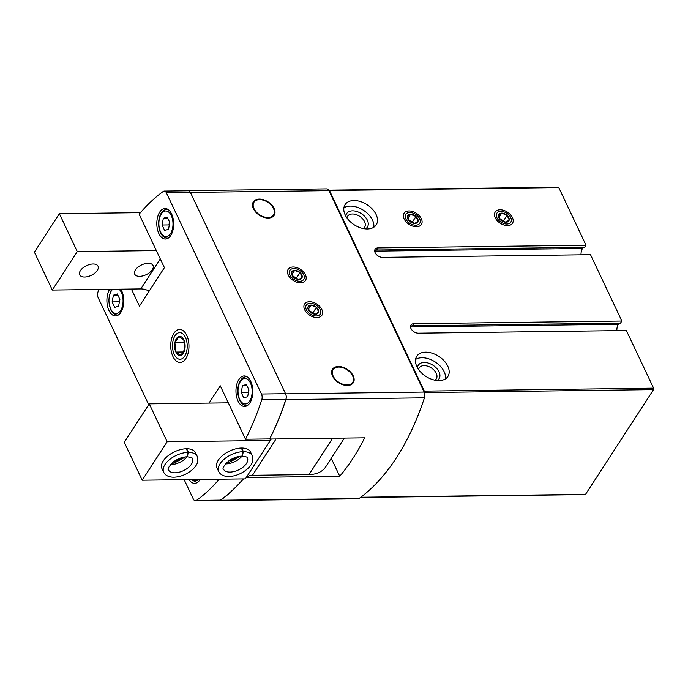 <?xml version="1.0" encoding="UTF-8"?>
<svg xmlns="http://www.w3.org/2000/svg" width="688" height="688" viewBox="0 0 688 688"><rect width="100%" height="100%" fill="white"/><g stroke="black" fill="none" stroke-linecap="round" stroke-linejoin="round"><path stroke-width="1.03" d="M374.685 251.146L582.512 248.471A7.835 4.326 -90.7 0 0 581.025 254.827M360.452 497.484L585.187 494.603A1.032 0.568 -90.7 0 0 585.548 494.354L653.54 389.614A1.032 0.568 -90.7 0 0 653.6 388.161L626.347 330.515L418.364 333.19A6.183 3.973 -147 0 1 412.181 330.283A6.183 3.973 -147 0 1 410.934 325.08A6.183 3.973 -147 0 1 413.884 323.713L621.866 321.038L590.51 254.706L382.528 257.372A6.183 3.973 -147 0 1 376.345 254.474A6.183 3.973 -147 0 1 375.098 249.271A6.183 3.973 -147 0 1 378.047 247.904L586.03 245.229L558.785 187.583A1.032 0.568 -90.7 0 0 558.338 187.213L329.036 190.155A1.032 0.568 -90.7 0 0 328.761 190.292A4.954 2.735 -90.7 0 0 326.817 188.873L188.271 190.653A4.954 2.735 -90.7 0 0 187.661 190.791M621.866 321.038L620.49 323.162L412.508 325.837A6.183 3.973 -147 0 0 410.512 326.318M410.521 326.955L618.349 324.28L619.062 323.179M618.349 324.28A7.835 4.326 -90.7 0 0 616.861 330.636M586.03 245.229L584.654 247.345L376.671 250.019A6.183 3.973 -147 0 0 374.676 250.501M582.512 248.471L583.226 247.37M188.271 190.653A4.954 2.735 -90.7 0 1 190.404 192.425L285.606 393.837A4.954 2.735 -90.7 0 1 285.898 399.608A247.474 136.706 -90.7 0 1 269.644 439.047L269.584 438.927A247.474 136.706 -90.7 0 0 285.838 399.479A4.954 2.735 -90.7 0 0 285.546 393.708L190.464 192.545A4.954 2.735 -90.7 0 0 188.331 190.782L164.269 191.092A4.954 2.735 -90.7 0 0 163.28 191.436A247.474 136.706 -90.7 0 0 139.148 214.2L164.415 267.649L139.449 306.091L131.391 289.037M218.947 500.486A4.954 2.735 -90.7 0 0 219.567 500.606L358.113 498.826A4.954 2.735 -90.7 0 0 359.093 498.482A247.474 136.706 -90.7 0 0 424.436 397.827A4.954 2.735 -90.7 0 0 424.315 392.435A1.032 0.568 -90.7 0 0 424.298 391.111L329.483 190.524A1.032 0.568 -90.7 0 0 329.036 190.155M416.472 226.748A10.311 6.622 -147 0 1 414.434 226.567A10.311 6.622 -147 0 1 405 220.444A10.311 6.622 -147 0 1 407.958 211.027A10.311 6.622 -147 0 1 421.082 218.242A10.311 6.622 -147 0 1 416.472 226.748M507.572 225.578A10.311 6.622 -147 0 1 505.542 225.397A10.311 6.622 -147 0 1 496.1 219.274A10.311 6.622 -147 0 1 499.058 209.857A10.311 6.622 -147 0 1 512.182 217.073A10.311 6.622 -147 0 1 507.572 225.578M367.366 228.966A18.559 11.92 -147 0 1 348.816 220.255A18.559 11.92 -147 0 1 345.084 204.646A18.559 11.92 -147 0 1 367.143 204.757A18.559 11.92 -147 0 1 376.216 224.864A18.559 11.92 -147 0 1 367.366 228.966M439.039 380.593A18.559 11.92 -147 0 1 420.488 371.873A18.559 11.92 -147 0 1 416.756 356.272A18.559 11.92 -147 0 1 438.815 356.375A18.559 11.92 -147 0 1 447.888 376.482A18.559 11.92 -147 0 1 439.039 380.593M424.315 392.435A4.954 2.735 -90.7 0 0 424.152 392.057L328.941 190.645A4.954 2.735 -90.7 0 0 328.761 190.292M300.561 282.794A10.311 6.622 -147 0 1 298.532 282.613A10.311 6.622 -147 0 1 289.089 276.481A10.311 6.622 -147 0 1 292.047 267.073A10.311 6.622 -147 0 1 305.171 274.288A10.311 6.622 -147 0 1 300.561 282.794M316.987 317.538A10.311 6.622 -147 0 1 314.949 317.357A10.311 6.622 -147 0 1 305.506 311.225A10.311 6.622 -147 0 1 308.473 301.817A10.311 6.622 -147 0 1 321.597 309.032A10.311 6.622 -147 0 1 316.987 317.538M347.38 385.486A12.393 7.964 -147 0 1 334.987 379.664A12.393 7.964 -147 0 1 332.493 369.25A12.393 7.964 -147 0 1 338.401 366.506A12.393 7.964 -147 0 1 350.794 372.328A12.393 7.964 -147 0 1 353.288 382.743A12.393 7.964 -147 0 1 347.38 385.486M268.243 218.07A12.393 7.964 -147 0 1 255.85 212.248A12.393 7.964 -147 0 1 253.356 201.833A12.393 7.964 -147 0 1 259.264 199.09A12.393 7.964 -147 0 1 271.657 204.912A12.393 7.964 -147 0 1 274.151 215.327A12.393 7.964 -147 0 1 268.243 218.07M219.567 500.606A4.954 2.735 -90.7 0 0 220.547 500.262A247.474 136.706 -90.7 0 0 243.483 478.917M269.644 439.047L364.7 437.826A247.474 136.706 -90.7 0 1 339.743 476.277L246.416 477.481M331.246 458.311L339.743 476.277M415.561 359.454A18.559 11.92 -147 0 1 435.194 361.948A18.559 11.92 -147 0 1 445.463 378.864M417.478 367.788A12.375 7.946 -147 0 1 433.036 365.285A12.375 7.946 -147 0 1 437.069 380.507M418.622 369.576A10.139 6.51 -147 0 1 419.267 367.856A10.139 6.51 -147 0 1 431.324 367.917A10.139 6.51 -147 0 1 436.278 378.907A10.139 6.51 -147 0 1 434.979 380.197M343.888 207.828A18.559 11.92 -147 0 1 363.522 210.322A18.559 11.92 -147 0 1 373.79 227.246M345.806 216.161A12.375 7.946 -147 0 1 361.363 213.658A12.375 7.946 -147 0 1 365.405 228.88M346.95 217.95A10.139 6.51 -147 0 1 347.595 216.238A10.139 6.51 -147 0 1 359.652 216.299A10.139 6.51 -147 0 1 364.606 227.281A10.139 6.51 -147 0 1 363.307 228.571M507.056 215.344A5.951 3.827 33 0 0 501.681 213.125A5.951 3.827 33 0 0 498.465 215.456A5.951 3.827 33 0 0 500.623 220.014A5.951 3.827 33 0 0 505.998 222.241A5.951 3.827 33 0 0 509.215 219.902A5.951 3.827 33 0 0 507.056 215.344L501.681 213.125L498.465 215.456L500.623 220.014L505.998 222.241L509.215 219.902L507.056 215.344L503.616 220.65L504.149 221.777M510.745 217.589A8.29 5.323 33 0 0 497.785 212.231A8.29 5.323 33 0 0 502.988 223.222A8.29 5.323 33 0 0 510.745 217.589M499.015 217.236L501.681 213.125M499.97 219.145L503.616 220.65M415.956 216.514A5.951 3.827 33 0 0 410.581 214.295A5.951 3.827 33 0 0 407.365 216.625A5.951 3.827 33 0 0 409.515 221.183A5.951 3.827 33 0 0 414.89 223.411A5.951 3.827 33 0 0 418.115 221.08A5.951 3.827 33 0 0 415.956 216.514L410.581 214.295L407.365 216.625L409.515 221.183L414.89 223.411L418.115 221.08L415.956 216.514L412.516 221.82L413.049 222.946M419.646 218.767A8.29 5.323 33 0 0 406.685 213.4A8.29 5.323 33 0 0 411.88 224.391A8.29 5.323 33 0 0 419.646 218.767M407.915 218.406L410.581 214.295M408.87 220.315L412.516 221.82M300.045 272.56A5.951 3.827 33 0 0 294.67 270.332A5.951 3.827 33 0 0 291.454 272.672A5.951 3.827 33 0 0 293.613 277.23A5.951 3.827 33 0 0 298.979 279.448A5.951 3.827 33 0 0 302.204 277.118A5.951 3.827 33 0 0 300.045 272.56L294.67 270.332L291.454 272.672L293.613 277.23L298.979 279.448L302.204 277.118L300.045 272.56L296.605 277.857L297.139 278.984M303.735 274.804A8.29 5.323 33 0 0 290.775 269.438A8.29 5.323 33 0 0 295.969 280.437A8.29 5.323 33 0 0 303.735 274.804M292.004 274.443L294.67 270.332M292.959 276.352L296.605 277.857M316.471 307.304A5.951 3.827 33 0 0 311.096 305.076A5.951 3.827 33 0 0 307.88 307.416A5.951 3.827 33 0 0 310.03 311.974A5.951 3.827 33 0 0 315.405 314.201A5.951 3.827 33 0 0 318.63 311.862A5.951 3.827 33 0 0 316.471 307.304L311.096 305.076L307.88 307.416L310.03 311.974L315.405 314.201L318.63 311.862L316.471 307.304L313.031 312.61L313.565 313.728M320.161 309.548A8.29 5.323 33 0 0 307.201 304.191A8.29 5.323 33 0 0 312.395 315.181A8.29 5.323 33 0 0 320.161 309.548M308.43 309.196L311.096 305.076M309.385 311.096L313.031 312.61M149.184 291.101A14.439 9.271 33 0 0 140.791 288.917L52.314 290.052L34.4 252.143L59.366 213.701L77.28 251.602L156.348 250.587M140.455 212.652L59.366 213.701M139.638 276.335A10.139 5.392 -25.3 0 1 134.702 274.142A10.139 5.392 -25.3 0 1 141.565 264.94A10.139 5.392 -25.3 0 1 153.037 265.482A10.139 5.392 -25.3 0 1 149.786 272.431A10.139 5.392 -25.3 0 1 139.638 276.335M84.633 277.04A10.139 5.392 -25.3 0 1 79.696 274.856A10.139 5.392 -25.3 0 1 86.559 265.645A10.139 5.392 -25.3 0 1 98.031 266.187A10.139 5.392 -25.3 0 1 94.781 273.136A10.139 5.392 -25.3 0 1 84.633 277.04M77.28 251.602L52.314 290.052M257.166 199.984A11.662 7.491 33 0 0 259.677 214.862A11.662 7.491 33 0 0 274.28 211.096A11.662 7.491 33 0 0 259.531 199.649A11.662 7.491 33 0 0 257.166 199.984L256.246 200.251A12.375 7.946 33 0 0 253.064 202.341M273.798 215.8A12.375 7.946 33 0 0 274.409 212.05L274.28 211.096M344.378 438.093L325.734 466.817A35.062 22.515 -147 0 1 309.015 474.574L252.462 475.305L276.051 438.97M149.253 403.856L124.287 442.307L142.21 480.215L245.349 478.891L270.307 440.44L167.167 441.765L149.253 403.856L228.321 402.841M270.307 440.44A14.439 9.271 -147 0 1 270.547 440.045A14.439 9.271 -147 0 1 271.382 439.03M245.848 478.126A14.439 9.271 -147 0 1 252.462 475.305M142.21 480.215L167.167 441.765M252.255 455.671L250.535 452.042A18.559 9.864 154.7 0 0 241.505 448.043A18.559 9.864 154.7 0 0 222.929 455.181A18.559 9.864 154.7 0 0 216.978 467.909L218.698 471.538C220.212 474.539 223.213 476.191 227.694 476.474C231.693 476.621 235.855 475.692 240.181 473.679C249.245 469.13 252.53 463.428 252.797 460.539L252.255 455.671A18.559 9.864 154.7 0 0 243.414 451.672L242.193 456.075C246.252 456.694 247.99 457.322 247.405 457.967A13.201 7.018 154.7 0 1 238.469 469.947A13.201 7.018 154.7 0 1 223.54 469.25C222.043 468.614 223.781 465.836 228.769 460.917C233.137 457.873 237.575 456.264 242.073 456.075L243.027 451.681A18.559 9.864 154.7 0 0 224.563 458.879A18.559 9.864 154.7 0 0 218.698 471.538M197.25 456.385L195.53 452.747A18.559 9.864 154.7 0 0 186.5 448.748A18.559 9.864 154.7 0 0 167.924 455.886A18.559 9.864 154.7 0 0 161.972 468.614L163.692 472.243C165.206 475.253 168.207 476.896 172.688 477.18C176.687 477.326 180.849 476.397 185.175 474.385C194.24 469.835 197.525 464.133 197.791 461.244L197.25 456.385A18.559 9.864 154.7 0 0 188.409 452.377L187.188 456.78C191.247 457.4 192.984 458.027 192.399 458.672A13.201 7.018 154.7 0 1 183.464 470.652A13.201 7.018 154.7 0 1 168.534 469.956C167.038 469.319 168.775 466.55 173.763 461.622C178.132 458.578 182.569 456.97 187.076 456.789L188.022 452.386A18.559 9.864 154.7 0 0 169.558 459.584A18.559 9.864 154.7 0 0 163.692 472.243M352.609 375.872A11.662 7.491 33 0 0 336.303 367.401A11.662 7.491 33 0 0 338.814 382.279A11.662 7.491 33 0 0 353.426 378.512A11.662 7.491 33 0 0 352.609 375.872M336.303 367.401L335.383 367.676A12.375 7.946 33 0 0 332.201 369.757M352.935 383.216A12.375 7.946 33 0 0 353.555 379.466L353.426 378.512M173.806 461.588A12.375 6.579 154.7 0 0 182.595 457.434M228.812 460.883A12.375 6.579 154.7 0 0 237.601 456.729M186.31 448.748L188.022 452.386M186.689 448.748L188.409 452.377M241.316 448.043L243.027 451.681M241.694 448.043L243.414 451.672M209.023 403.091L220.255 385.787L245.521 439.236A247.474 136.706 -90.7 0 0 261.767 399.788A4.954 2.735 -90.7 0 0 261.483 394.018L166.393 192.855A4.954 2.735 -90.7 0 0 164.269 191.092M98.823 289.459A247.474 136.706 -90.7 0 0 97.937 292.09A4.954 2.735 -90.7 0 0 98.221 297.861L148.72 404.682M184.169 479.674L193.311 499.024A4.954 2.735 -90.7 0 0 195.444 500.787A4.954 2.735 -90.7 0 0 196.424 500.443A247.474 136.706 -90.7 0 0 219.248 479.226M195.444 500.787L219.506 500.477A4.954 2.735 -90.7 0 0 220.487 500.133A247.474 136.706 -90.7 0 0 243.311 478.917M245.521 439.236L269.584 438.927M249.907 402.884A15.256 8.428 89.3 0 1 244.584 406.462A15.256 8.428 89.3 0 1 235.958 391.309A15.256 8.428 89.3 0 1 244.188 375.94A15.256 8.428 89.3 0 1 252.247 385.925A15.256 8.428 89.3 0 1 249.907 402.884M170.77 235.468A15.256 8.428 89.3 0 1 165.438 239.037A15.256 8.428 89.3 0 1 156.812 223.892A15.256 8.428 89.3 0 1 165.051 208.524A15.256 8.428 89.3 0 1 173.109 218.509A15.256 8.428 89.3 0 1 170.77 235.468M120.761 289.175A15.256 8.428 89.3 0 1 120.847 312.369A15.256 8.428 89.3 0 1 115.515 315.938A15.256 8.428 89.3 0 1 107.509 306.186A15.256 8.428 89.3 0 1 109.598 289.321M200.182 479.467A15.256 8.428 89.3 0 1 199.984 479.785A15.256 8.428 89.3 0 1 194.661 483.354A15.256 8.428 89.3 0 1 189.028 479.613M185.829 358.577A16.495 9.116 89.3 0 1 173.281 357.184A16.495 9.116 89.3 0 1 173.204 334.471A16.495 9.116 89.3 0 1 185.734 333.508A16.495 9.116 89.3 0 1 186.052 358.216A16.495 9.116 89.3 0 1 185.829 358.577M118.594 306.143L119.884 299.426L117.295 293.957L113.425 295.204L112.135 301.912L114.724 307.381L118.594 306.143M168.517 229.242L169.807 222.534L167.227 217.064L163.348 218.302L162.058 225.019L164.647 230.489L168.517 229.242M247.654 396.658L248.944 389.95L246.364 384.48L242.486 385.719L241.196 392.435L243.784 397.905L247.654 396.658M246.923 385.658L242.486 385.719M248.652 389.322L248.076 392.341L241.196 392.435M248.076 392.341L248.368 392.968M167.786 218.242L163.348 218.302M169.515 221.906L168.93 224.924L162.058 225.019M168.93 224.924L169.231 225.552M117.863 295.143L113.425 295.204M119.592 298.807L119.007 301.826L112.135 301.912M119.007 301.826L119.308 302.453M184.831 349.194A9.529 5.263 -90.7 0 0 183.825 339.82A9.529 5.263 -90.7 0 0 178.854 336.561A9.529 5.263 -90.7 0 0 174.881 342.684A9.529 5.263 -90.7 0 0 175.879 352.067A9.529 5.263 -90.7 0 0 180.849 355.318A9.529 5.263 -90.7 0 0 184.831 349.194L183.825 339.82L178.854 336.561L174.881 342.684L175.879 352.067L180.849 355.318L184.831 349.194M184.685 356.152A13.339 7.37 -90.7 0 0 182.26 333.413A13.339 7.37 -90.7 0 0 172.619 348.257A13.339 7.37 -90.7 0 0 184.685 356.152M183.636 351.964L175.879 352.067M184.625 342.555L174.881 342.684M424.298 391.111L653.6 388.161M424.358 392.564L653.54 389.614M329.483 190.524L558.785 187.583M360.77 497.243L585.548 494.354M285.606 393.837L424.152 392.057M285.898 399.608L424.436 397.827M190.404 192.425L328.941 190.645M220.547 500.262L359.093 498.482M378.047 247.904L376.671 250.019M413.884 323.713L412.508 325.837M410.504 326.731L410.891 326.138M374.668 250.922L375.055 250.32M160.278 258.903L140.791 288.917M309.015 474.574L332.605 438.239M170.512 464.581A13.201 7.018 154.7 0 0 186.998 456.789M225.518 463.875A13.201 7.018 154.7 0 0 242.004 456.084M261.483 394.018L285.546 393.708M261.767 399.788L285.838 399.479M166.393 192.855L190.464 192.545M196.424 500.443L220.487 500.133M197.49 482.426A14.439 7.972 89.3 0 1 196.708 482.503L197.379 482.494M198.445 479.493A12.788 7.061 89.3 0 1 192.141 479.57M118.353 315.009A14.439 7.972 89.3 0 1 117.571 315.087L118.241 315.078M119.024 289.192A12.788 7.061 89.3 0 1 120.641 310.46A12.788 7.061 89.3 0 1 110.183 307.725A12.788 7.061 89.3 0 1 112.703 289.278M168.276 238.108A14.439 7.972 89.3 0 1 167.494 238.194L168.164 238.186M167.494 238.194C164.604 238.091 162.299 236.319 160.571 232.871C158.051 226.945 157.948 220.977 160.27 214.974C161.904 211.388 164.191 209.496 167.124 209.324A14.439 7.972 89.3 0 1 167.906 209.384M170.564 233.567A12.788 7.061 89.3 0 1 158.997 225.999A12.788 7.061 89.3 0 1 168.242 211.758A12.788 7.061 89.3 0 1 170.564 233.567M247.413 405.524A14.439 7.972 89.3 0 1 246.631 405.61L247.302 405.602M246.631 405.61C243.741 405.516 241.436 403.736 239.708 400.287C237.188 394.362 237.085 388.393 239.407 382.399C241.041 378.804 243.328 376.912 246.261 376.74A14.439 7.972 89.3 0 1 247.044 376.8M249.701 400.984A12.788 7.061 89.3 0 1 238.134 393.416A12.788 7.061 89.3 0 1 247.379 379.174A12.788 7.061 89.3 0 1 249.701 400.984M171.501 463.531L174.408 462.99L185.562 456.884M226.507 462.826L229.414 462.284L240.559 456.178M196.708 482.503L191.281 479.588M117.571 315.087L115.266 314.631L112.987 313.092L110.648 309.772L108.678 300.845L110.347 291.875L111.843 289.287M167.124 209.324L167.795 209.315M246.261 376.74L246.932 376.732"/></g></svg>
